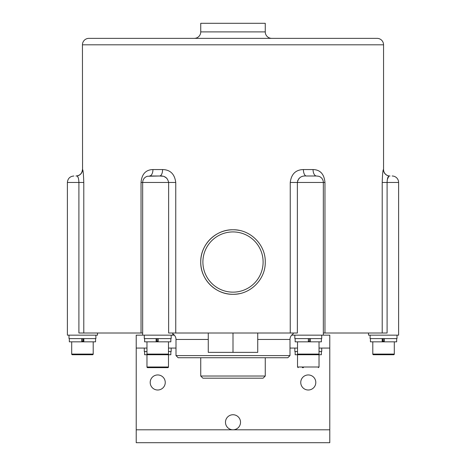 <?xml version="1.0" encoding="UTF-8"?>
<svg xmlns="http://www.w3.org/2000/svg" width="466" height="466" viewBox="0 0 466 466"><rect width="100%" height="100%" fill="white"/><g stroke="black" fill="none" stroke-linecap="round" stroke-linejoin="round"><path stroke-width="0.7" d="M265.259 23.3L200.741 23.3L200.741 31.904L265.259 31.904L265.259 23.3M239.303 230.396A32.259 32.259 0 0 0 200.741 262.038A32.259 32.259 0 0 0 233 294.296C215.7 294.704 200.339 279.315 200.741 262.049C200.339 244.732 215.694 229.383 233 229.773C250.283 229.377 265.661 244.726 265.259 262.02C265.655 279.303 250.359 294.687 233 294.296A32.259 32.259 0 0 0 239.326 293.667M389.896 176.002C388.207 175.6 387.275 177.75 387.095 182.456L387.095 333.009L382.213 333.009L382.213 182.456C382.499 174.068 382.912 169.764 383.448 169.554A6.454 6.448 90 0 0 389.896 176.002L390.007 176.002A6.454 6.454 0 0 1 383.553 169.554L383.553 44.806A6.454 6.454 0 0 0 377.099 38.358L88.901 38.358A6.454 6.454 0 0 0 82.447 44.806L82.552 169.554A6.454 6.448 -90 0 1 76.104 176.002L75.993 176.002C79.913 175.624 82.063 173.469 82.447 169.554M318.709 176.27L316.478 176.002L318.674 176.259A6.454 6.454 0 0 1 323.334 182.456L324.965 182.456C324.161 174.039 320.189 169.735 313.053 169.554A6.454 3.431 -90 0 0 316.478 176.002L306.418 176.002C301.385 175.6 298.374 177.75 297.372 182.456L297.372 333.009L168.628 333.009L168.628 182.456L142.666 182.456L142.666 335.159L142.666 333.009L78.905 333.009L78.905 182.456L83.787 182.456C83.496 174.039 83.088 169.735 82.552 169.554M152.947 169.554C145.788 169.764 141.815 174.068 141.035 182.456L142.666 182.456C142.846 179.358 144.402 177.296 147.326 176.259L159.582 176.002L149.522 176.002A6.454 3.431 90 0 0 152.947 169.554L162.599 169.554A6.454 3.017 -90 0 1 159.582 176.002C164.591 175.589 167.603 177.738 168.628 182.456L175.752 182.456C174.657 174.039 170.271 169.735 162.599 169.554M306.418 176.002A6.454 3.017 90 0 1 303.401 169.554C295.7 169.764 291.314 174.068 290.248 182.456L323.334 182.456L323.334 335.159L291.64 335.159M382.213 333.009L323.334 333.009M368.501 333.009L368.501 335.159L398.611 335.159L398.611 182.456L382.213 182.456M172.781 333.877A6.454 6.454 0 0 1 176.002 339.464L176.002 355.593L289.998 355.593L289.998 339.464A6.454 6.454 0 0 1 293.219 333.877L293.219 333.009M76.104 176.002C77.787 175.589 78.719 177.738 78.905 182.456L67.389 182.456L67.389 335.159L97.499 335.159L97.499 333.009M172.781 333.009L172.781 335.159L136.218 335.159L136.218 442.7L329.782 442.7L329.782 429.798L233 429.798A7.526 7.526 0 0 1 225.474 422.266A7.526 7.526 0 0 1 233 414.74A7.526 7.526 0 0 1 240.526 422.266A7.526 7.526 0 0 1 233 429.798L136.218 429.798M297.588 180.884L299.172 178.204M392.156 176.002A6.454 6.454 0 0 1 398.611 182.456M387.316 179.433L388.83 176.218M271.713 38.358A6.454 6.454 0 0 1 265.259 31.904M194.287 38.358A6.454 6.454 0 0 0 200.741 31.904M200.741 357.742L200.741 376.027L265.259 376.027L265.259 357.742M289.998 355.593L287.842 357.742L178.158 357.742L176.002 355.593M265.259 376.027L263.109 378.176L202.891 378.176L200.741 376.027M230.804 292.065A30.109 30.109 0 0 1 202.972 259.842A30.109 30.109 0 0 1 235.196 232.004A30.109 30.109 0 0 1 263.028 264.234A30.109 30.109 0 0 1 230.804 292.065M144.279 348.067L144.279 351.51L146.971 351.51M168.476 351.51L171.168 351.51L171.168 348.067M294.832 348.067L294.832 351.51L297.524 351.51M321.721 348.067L321.721 351.51L319.029 351.51M308.276 390.007A7.526 7.526 0 0 1 300.751 382.481A7.526 7.526 0 0 1 308.276 374.949A7.526 7.526 0 0 1 315.802 382.481A7.526 7.526 0 0 1 308.276 390.007M157.724 390.007A7.526 7.526 0 0 1 150.198 382.481A7.526 7.526 0 0 1 157.724 374.949A7.526 7.526 0 0 1 165.249 382.481A7.526 7.526 0 0 1 157.724 390.007M146.971 354.731L146.971 366.992A0.647 0.647 0 0 0 147.617 367.639L167.83 367.639A0.647 0.647 0 0 0 168.476 366.992L168.476 354.731M303.436 367.639L302.347 367.639M370.109 335.159L370.109 338.601L396.997 338.601L396.997 335.159M372.8 341.828L372.8 354.09A0.647 0.647 0 0 0 373.447 354.731L383.553 354.731M394.306 341.828L394.306 354.09A0.647 0.647 0 0 1 393.665 354.731L373.447 354.731M384.252 338.601L384.252 341.828L370.435 341.828L370.435 338.601M294.832 335.159L294.832 338.601L321.721 338.601L321.721 335.159M297.524 341.828L297.524 354.09A0.647 0.647 0 0 0 298.17 354.731L318.383 354.731A0.647 0.647 0 0 0 319.029 354.09L319.029 341.828M321.394 338.601L321.394 341.828L308.358 341.828L308.358 338.601M69.003 335.159L69.003 338.601L95.891 338.601L95.891 335.159M71.694 341.828L71.694 354.09A0.647 0.647 0 0 0 72.335 354.731L76.977 354.731M93.2 341.828L93.2 354.09A0.647 0.647 0 0 1 92.553 354.731L72.335 354.731M95.565 338.601L95.565 341.828L69.329 341.828L69.329 338.601M144.279 335.159L144.279 338.601L171.168 338.601L171.168 335.159M146.971 341.828L146.971 354.09A0.647 0.647 0 0 0 147.617 354.731L167.83 354.731A0.647 0.647 0 0 0 168.476 354.09L168.476 341.828M170.841 338.601L170.841 341.828L156.116 341.828L156.116 338.601M319.589 171.337L321.418 172.874M82.686 169.735L82.843 170.276M77.671 176.62L78.422 178.21M159.599 176.002L162.681 176.218M164.259 176.62L166.828 178.204M257.733 333.009L257.733 352.366L208.267 352.366L208.267 333.009M233 352.366L233 333.009M163.193 354.731L170.841 354.731L170.841 351.51M144.606 351.51L144.606 354.731L157.724 354.731M313.746 354.731L321.394 354.731L321.394 351.51M295.159 351.51L295.159 354.731L308.276 354.731M323.334 335.159L329.782 335.159L329.782 429.798M176.002 348.067L168.476 348.067M146.971 348.067L136.218 348.067M329.782 348.067L319.029 348.067M297.524 348.067L289.998 348.067M174.36 335.159L172.781 335.159M157.724 367.639L152.254 367.639M384.252 341.828L396.671 341.828L396.671 338.601M382.196 338.601L382.196 341.828M383.926 341.828L383.902 338.601M382.871 338.601L382.831 341.828M389.023 354.731L393.665 354.731M309.342 338.601L309.412 341.828M310.408 341.828L310.408 338.601M308.358 341.828L295.159 341.828L295.159 338.601M81.771 341.828L81.771 338.601M83.833 341.828L83.833 338.601M82.086 341.828L82.109 338.601M83.187 341.828L83.14 338.601M87.911 354.731L92.553 354.731M157.945 338.601L157.962 341.828M156.92 338.601L156.867 341.828M158.172 341.828L158.172 338.601M156.116 341.828L144.606 341.828L144.606 338.601M383.553 44.806L82.447 44.806M83.787 182.456L83.787 333.009M141.035 333.009L141.035 182.456M175.752 182.456L175.752 333.009M290.248 333.009L290.248 182.456M303.401 169.554L313.053 169.554M324.965 182.456L324.965 333.009M289.998 339.464L257.733 339.464M208.267 339.464L176.002 339.464M146.971 366.992L168.476 366.992M297.524 354.731L297.524 366.992L319.029 366.992L318.383 367.639M372.8 354.09L394.306 354.09M382.871 341.293L383.902 341.293M297.524 354.09L319.029 354.09M308.358 341.293L309.342 341.293M71.694 354.09L93.2 354.09M82.109 341.293L83.14 341.293M146.971 354.09L168.476 354.09M156.92 341.293L157.945 341.293M319.029 354.731L319.029 366.992M67.389 182.456C67.774 178.536 69.923 176.387 73.844 176.002M297.524 366.992L298.17 367.639"/></g></svg>
